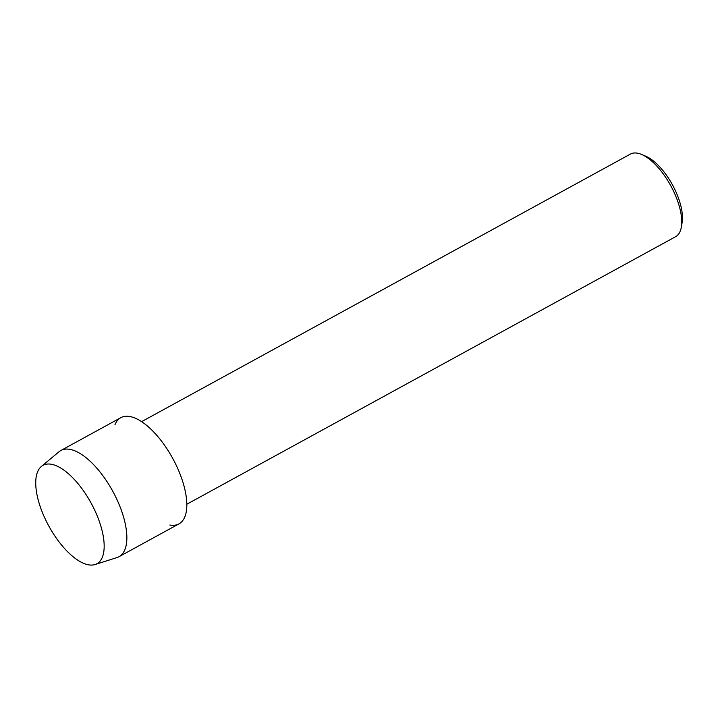 <?xml version="1.0" encoding="UTF-8"?>
<svg xmlns="http://www.w3.org/2000/svg" width="718" height="718" viewBox="0 0 718 718"><rect width="100%" height="100%" fill="white"/><g stroke="black" fill="none" stroke-linecap="round" stroke-linejoin="round"><path stroke-width="1.08" d="M88.449 564.815A56.094 24.062 -118.7 0 0 98.743 519.814A56.094 24.062 -118.7 0 0 51.454 464.277A56.094 24.062 -118.7 0 0 41.159 509.268A56.094 24.062 -118.7 0 0 88.449 564.815A56.094 24.062 -118.7 0 0 95.027 564.545A56.094 24.062 -118.7 0 0 96.194 513.469A56.094 24.062 -118.7 0 0 51.454 464.277A56.094 24.062 -118.7 0 0 41.348 466.476A56.094 24.062 -118.7 0 0 45.629 519.832A56.094 24.062 -118.7 0 0 88.449 564.815M169.852 525.029A60.536 25.965 -118.7 0 0 180.963 476.474A60.536 25.965 -118.7 0 0 129.94 416.539A60.536 25.965 -118.7 0 0 114.952 424.733M186.815 504.242L675.629 236.68A47.083 20.194 -118.7 0 0 681.328 227.121A47.083 20.194 -118.7 0 0 670.738 185.684A47.083 20.194 -118.7 0 0 641.533 154.424A47.083 20.194 -118.7 0 0 637.494 153.185A47.083 20.194 -118.7 0 0 630.413 154.083L141.608 421.645M681.328 227.121L682.1 222.652A43.044 18.462 -118.7 0 0 672.416 184.768A43.044 18.462 -118.7 0 0 645.715 156.192L641.533 154.424M95.027 564.545L116.998 557.563A60.536 25.965 -118.7 0 0 119 556.701A60.536 25.965 -118.7 0 0 117.24 500.168A60.536 25.965 -118.7 0 0 69.978 449.36A60.536 25.965 -118.7 0 0 60.868 450.5A60.536 25.965 -118.7 0 0 59.064 451.73L41.348 466.476M119 556.701L178.962 523.88A60.536 25.965 -118.7 0 0 177.202 467.346A60.536 25.965 -118.7 0 0 129.94 416.539A60.536 25.965 -118.7 0 0 120.83 417.679L60.868 450.5"/></g></svg>
